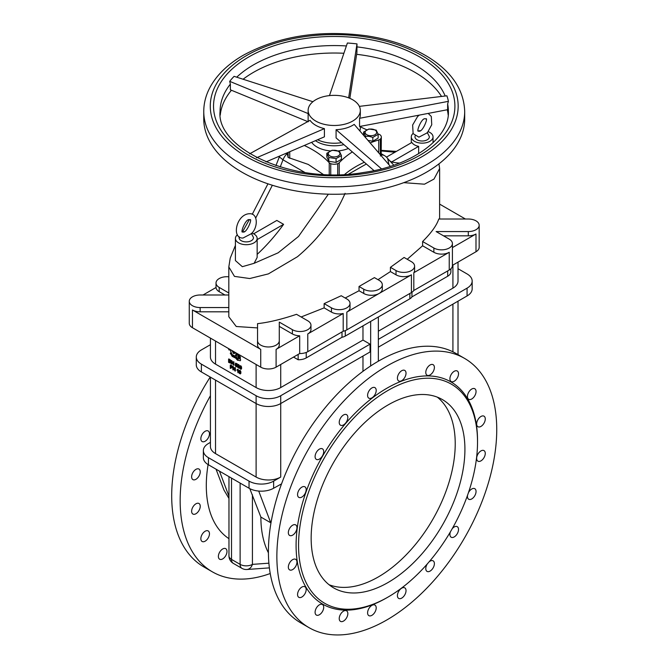 <?xml version="1.0" encoding="UTF-8"?>
<svg xmlns="http://www.w3.org/2000/svg" width="668" height="668" viewBox="0 0 668 668"><rect width="100%" height="100%" fill="white"/><g stroke="black" fill="none" stroke-linecap="round" stroke-linejoin="round"><path stroke-width="1" d="M243.018 238.025L251.46 233.65C258.316 226.995 257.756 213.894 250.308 213.727C236.497 213.092 230.919 238.735 243.018 238.025M251.343 233.349L253.431 237.399A7.173 4.142 180 0 1 249.306 241.507A7.173 4.142 180 0 1 241.206 240.68A7.173 4.142 180 0 1 239.127 237.399L239.244 236.823M237.775 356.219L239.261 357.397L239.511 358.9L238.384 358.474L237.741 356.244M237.666 356.453L239.578 358.724M240.062 357.004L240.597 360.177L240.163 357.839L238.351 355.309L236.522 354.817L236.33 356.871L238.551 360.361L240.296 360.728L240.597 360.177M237.232 354.591L238.092 355.159M238.384 354.249L238.526 355.493M237.441 353.706L236.889 353.506M235.754 352.729L236.455 354.115L238.167 354.716M233.992 351.71L234.401 353.614L233.357 353.389L232.297 350.733M232.063 350.967L234.41 353.581M235.662 352.679L235.528 353.247L235.153 352.378M236.071 354.341L235.52 355.844L235.762 354.516M229.742 349.264L232.122 354.583L235.336 356.178M240.338 355.376L239.436 354.858M238.852 355.401L240.53 357.104M362.974 325.867L362.974 340.07L280.719 387.565A17.393 10.045 180 0 1 256.111 387.565L215.522 364.127A17.393 10.045 180 0 1 210.428 357.029L210.428 338.108M237.249 369.563L236.906 370.122L237.583 370.047L237.933 372.769L237.624 369.513M237.716 369.396L238.242 369.346L237.933 372.769M235.178 365.287L236.597 366.289L235.178 365.287L235.812 366.523L236.789 366.757L236.848 365.338L235.654 364.461L235.787 363.676L236.898 363.943L235.512 363.141L235.236 364.644L236.472 365.254L236.28 366.465M235.512 363.141L237.207 363.768L236.898 364.319M236.029 363.818L237.282 365.505L236.764 366.774M230.585 364.937L232.264 365.997L232.714 367.216L232.163 367.859L232.138 366.398L230.276 365.112L230.276 368.344L230.644 367.241L232.506 367.659M230.953 367.417L230.953 368.377M239.862 365.855L240.764 365.763L241.49 366.757L241.591 368.644L241.031 369.279L240.998 366.498L240.079 365.805L239.561 366.423L239.787 368.511L240.989 369.304M228.899 358.925L230.694 360.177L231.195 362.173L230.502 363.108L230.685 360.887L228.59 359.108L228.59 362.332L230.502 363.108M237.691 364.603L238.426 364.427L239.194 365.179L239.344 367.617L238.852 368.026L239.136 366.206L238.326 364.711L237.574 364.695L237.023 365.997M239.161 370.489L240.012 370.364L240.739 371.241L240.914 373.136L240.305 373.93L240.321 371.174L239.394 370.439L238.843 371.166L239.152 373.27L240.338 373.905M237.908 360.211L236.121 357.672L232.264 355.668L230.552 352.996L232.138 356.37L235.687 358.131L237.583 360.336L235.821 357.848L231.955 355.844L230.276 353.222M228.999 348.83L228.982 349.99L228.665 348.638M231.712 360.553L233.249 363.442M233.249 361.797L233.917 361.822L233.917 365.054L233.608 362.006L233.249 364.336L231.404 360.728L231.404 363.96L231.763 361.63L233.608 365.229M232.072 362.34L232.072 363.985M233.182 366.44L234.719 369.329M234.719 367.684L235.386 367.709L235.386 370.94L235.078 367.893L234.719 370.222L232.873 366.615L232.873 369.847L233.232 367.517L235.078 371.116M233.541 368.227L233.541 369.872M230.953 365.889L230.953 366.682L232.013 367.241L230.644 366.866L230.644 365.705L231.988 367.308M240.088 366.239L240.747 368.936L239.954 368.177L240.071 366.248M240.856 368.769L240.831 366.749L239.962 366.423M229.266 359.877L229.266 361.989L230.376 362.54L228.957 362.173L228.957 359.701L230.301 360.778L230.376 362.54M237.917 364.978L238.593 367.667L237.783 366.924L237.891 364.995M238.685 367.517L238.66 365.496L237.791 365.171M239.386 370.865L240.088 373.537L239.253 372.811L239.361 370.882M240.154 373.404L240.221 371.675L239.545 370.957M328.372 194.188L298.462 236.505L278.147 252.813L254.124 263.309L257.155 257.447L257.155 238.418A10.872 6.279 180 0 1 246.283 244.697A10.872 6.279 180 0 1 235.412 238.418A10.872 6.279 180 0 1 237.391 234.802M345.08 193.328C334.451 217.776 318.594 238.902 297.51 256.696L268.394 273.888L249.723 278.531L234.468 276.385L228.815 266.95L230.226 258.14L235.412 245.398M275.942 165.631L279.341 156.863L282.973 159.811A10.872 6.279 -60 0 1 287.106 153.623M255.727 218.027L272.352 185.253M280.234 166.992L282.973 159.811L304.909 172.478M235.412 238.418L235.412 260.562L242.325 266.691L254.124 263.309M388.968 164.754L387.69 158.541A10.872 10.872 0 0 0 384.342 155.527A10.872 6.279 120 0 0 381.178 155.151L381.336 137.049A6.521 3.766 0 0 0 380.326 135.036A4.35 2.513 0 0 0 378.714 134.168A96.893 55.945 180 0 1 378.03 133.951M380.326 156.011L381.178 155.151M393.811 165.188L387.665 158.5M344.755 174.356A96.893 55.945 180 0 1 364.319 162.266M366.34 164.002L348.613 174.123M381.336 150.968L394.955 152.229M438.943 163.86L439.636 168.511L433.983 179.074L424.497 184.193L403.781 182.665M296.525 314.311C281.562 319.337 268.569 322.452 257.539 323.646L257.539 340.697A10.872 6.279 0 0 0 268.411 346.968A10.872 6.279 0 0 0 279.282 340.697L279.282 322.11L292.4 329.683A10.872 6.279 0 0 0 304.249 331.044A10.872 6.279 0 0 0 310.962 325.249A10.872 6.279 0 0 0 307.773 320.807L296.525 314.311M310.962 325.249L310.962 329.508A10.872 6.279 180 0 1 307.773 333.95L343.202 313.492A10.872 6.279 0 0 1 331.453 312.106L331.453 307.848A10.872 6.279 0 0 0 343.302 309.209A10.872 6.279 0 0 0 350.015 303.406A10.872 6.279 0 0 0 346.834 298.972L341.223 295.732L324.139 303.623L324.139 307.881L301.143 316.974M228.815 307.556L200.141 307.556A10.872 6.279 180 0 1 189.269 301.276L189.269 323.295A10.872 6.279 180 0 0 192.459 327.729L260.729 367.149A10.872 6.279 0 0 0 276.101 367.149L299.681 353.531A10.872 6.279 0 0 0 307.773 351.702L343.202 331.244A10.872 6.279 0 0 0 346.834 329.867L346.834 312.106L379.123 293.469A10.872 6.279 180 0 1 363.743 293.469L363.743 289.202A10.872 6.279 0 0 0 375.591 290.563A10.872 6.279 0 0 0 382.305 284.768A10.872 6.279 0 0 0 379.123 280.326L374.414 277.612L359.033 286.488L359.033 290.747L345.189 298.02M382.305 284.768L382.305 289.027A10.872 6.279 180 0 1 379.123 293.469L411.413 274.824A10.872 6.279 180 0 1 396.032 274.824L396.032 270.565A10.872 6.279 0 0 0 407.881 271.926A10.872 6.279 0 0 0 414.594 266.123A10.872 6.279 0 0 0 411.413 261.689L404.09 257.464L390.421 267.325L390.421 271.584L377.988 279.675M414.594 266.123L414.594 270.381A10.872 6.279 180 0 1 413.809 272.728L449.238 252.279A10.872 6.279 0 0 1 433.858 252.279L433.858 248.012A10.872 6.279 0 0 0 445.706 249.373A10.872 6.279 0 0 0 452.42 243.578A10.872 6.279 0 0 0 449.238 239.136L436.12 231.562L468.301 231.562A10.872 6.279 0 0 0 479.173 225.291A10.872 6.279 0 0 0 468.301 219.012L438.776 219.012C436.697 225.383 431.303 232.881 422.61 241.515L422.61 245.782L407.229 259.276M439.636 168.511L439.611 219.012M192.459 327.729L192.459 309.977L260.729 349.389A10.872 6.279 180 0 1 257.539 344.955L257.539 327.913L236.255 326.502L228.815 316.766L228.815 266.95M287.106 152.888L288.117 157.464L308.224 164.42L323.128 174.331M389.335 160.654L391.615 161.973A134.218 77.496 120 0 0 399.531 163.092M257.155 254.383A134.218 77.496 120 0 0 283.599 224.331L276.828 220.432L253.656 233.808M418.644 153.707L418.644 146.367L391.615 161.973M418.644 146.367A10.872 6.279 180 0 1 411.88 142.459L386.463 157.13M413.024 133.475A10.872 6.279 0 0 0 411.296 136.873A10.872 6.279 0 0 0 414.477 141.315A10.872 6.279 0 0 0 426.326 142.676A10.872 6.279 0 0 0 433.039 136.873A10.872 6.279 0 0 0 433.039 136.815A10.872 6.279 0 0 0 428.263 131.679M419.262 131.045L420.314 130.686A10.872 6.279 0 0 0 418.611 130.945M427.228 132.473L429.315 136.523A7.173 4.142 180 0 1 425.19 140.631A7.173 4.142 180 0 1 417.091 139.804A7.173 4.142 180 0 1 415.012 136.523L415.129 135.946M419.195 115.147L417.567 116.574L412.64 125.008L413.125 133.658L418.903 137.157L427.345 132.773L431.745 124.741L431.311 116.483L428.188 113.418M257.539 344.955L257.539 340.697M192.459 309.977A10.872 6.279 0 0 0 200.141 311.814L228.815 311.814M228.815 292.976L219.213 287.432A10.872 6.279 180 0 1 216.023 282.99A10.872 6.279 180 0 1 228.815 276.811M189.269 301.276A10.872 6.279 180 0 1 200.141 294.997L228.815 294.997M268.419 552.845A118.512 68.42 -60 0 1 267.91 551.81A118.512 68.42 -60 0 1 260.879 517.082L270.974 522.902M216.048 469.186L223.914 489.97L228.965 498.47M228.965 538.667A118.512 68.42 -60 0 1 213.317 520.297A118.512 68.42 -60 0 1 208.099 464.586M329.048 584.725A108.725 62.775 120 0 0 378.355 576.918A108.725 62.775 120 0 0 447.994 485.527A108.725 62.775 120 0 0 437.34 397.159M200.851 538.692A6.087 3.515 -60 0 1 203.506 532.563A6.087 3.515 -60 0 1 208.199 530.935A6.087 3.515 -60 0 1 208.199 537.965A6.087 3.515 -60 0 1 202.112 541.481A6.087 3.515 -60 0 1 200.851 538.692M191.632 476.818A6.087 3.515 -60 0 1 194.288 470.69A6.087 3.515 -60 0 1 198.981 469.061A6.087 3.515 -60 0 1 198.981 476.092A6.087 3.515 -60 0 1 192.893 479.607A6.087 3.515 -60 0 1 191.632 476.818M200.851 438.742A6.087 3.515 -60 0 1 203.506 432.613A6.087 3.515 -60 0 1 208.199 430.985A6.087 3.515 -60 0 1 208.199 438.016A6.087 3.515 -60 0 1 202.112 441.531A6.087 3.515 -60 0 1 200.851 438.742M191.632 511.254A6.087 3.515 -60 0 1 194.288 505.133A6.087 3.515 -60 0 1 198.981 503.497A6.087 3.515 -60 0 1 198.981 510.527A6.087 3.515 -60 0 1 192.893 514.043A6.087 3.515 -60 0 1 191.632 511.254M218.378 556.436A6.087 3.515 -60 0 1 221.041 550.307A6.087 3.515 -60 0 1 225.726 548.67A6.087 3.515 -60 0 1 225.726 555.701A6.087 3.515 -60 0 1 219.638 559.216A6.087 3.515 -60 0 1 218.378 556.436M210.428 395.706A155.477 89.763 120 0 0 212.357 571.833A155.477 89.763 120 0 0 270.223 573.52M210.211 377.044A155.477 89.763 120 0 0 203.899 566.957L212.357 571.833M476.66 458.373A6.087 3.515 120 0 0 477.921 461.162A6.087 3.515 120 0 0 484.008 457.647A6.087 3.515 120 0 0 484.008 450.616A6.087 3.515 120 0 0 479.315 452.244A6.087 3.515 120 0 0 476.66 458.373M450.407 531.828A6.087 3.515 120 0 0 449.915 534.433A6.087 3.515 120 0 0 451.176 537.222A6.087 3.515 120 0 0 457.263 533.707A6.087 3.515 120 0 0 457.263 526.676A6.087 3.515 120 0 0 452.211 528.705M397.418 595.631A6.087 3.515 120 0 0 398.679 598.411A6.087 3.515 120 0 0 404.766 594.896A6.087 3.515 120 0 0 404.766 587.865A6.087 3.515 120 0 0 400.074 589.502A6.087 3.515 120 0 0 397.418 595.631M339.227 618.585A6.087 3.515 120 0 0 340.488 621.365A6.087 3.515 120 0 0 346.575 617.85A6.087 3.515 120 0 0 346.575 610.819A6.087 3.515 120 0 0 341.882 612.456A6.087 3.515 120 0 0 339.227 618.585M297.561 594.528A6.087 3.515 120 0 0 298.821 597.317A6.087 3.515 120 0 0 304.909 593.802A6.087 3.515 120 0 0 304.909 586.771A6.087 3.515 120 0 0 300.224 588.399A6.087 3.515 120 0 0 297.561 594.528M288.342 532.655A6.087 3.515 120 0 0 289.603 535.444A6.087 3.515 120 0 0 295.699 531.928A6.087 3.515 120 0 0 295.699 524.898A6.087 3.515 120 0 0 291.006 526.526A6.087 3.515 120 0 0 288.342 532.655M315.096 456.595A6.087 3.515 120 0 0 316.356 459.384A6.087 3.515 120 0 0 322.444 455.868A6.087 3.515 120 0 0 322.444 448.838A6.087 3.515 120 0 0 317.751 450.466A6.087 3.515 120 0 0 315.096 456.595M367.592 395.398A6.087 3.515 120 0 0 368.853 398.186A6.087 3.515 120 0 0 374.94 394.671A6.087 3.515 120 0 0 374.94 387.64A6.087 3.515 120 0 0 370.247 389.269A6.087 3.515 120 0 0 367.592 395.398M425.783 372.443A6.087 3.515 120 0 0 427.044 375.232A6.087 3.515 120 0 0 433.131 371.717A6.087 3.515 120 0 0 433.131 364.686A6.087 3.515 120 0 0 428.438 366.314A6.087 3.515 120 0 0 425.783 372.443M467.441 396.5A6.087 3.515 120 0 0 468.702 399.289A6.087 3.515 120 0 0 474.789 395.773A6.087 3.515 120 0 0 474.789 388.743A6.087 3.515 120 0 0 470.097 390.371A6.087 3.515 120 0 0 467.441 396.5M449.915 378.756A6.087 3.515 120 0 0 451.176 381.545A6.087 3.515 120 0 0 457.263 378.03A6.087 3.515 120 0 0 457.263 370.999A6.087 3.515 120 0 0 452.57 372.627A6.087 3.515 120 0 0 449.915 378.756M397.418 378.18A6.087 3.515 120 0 0 398.679 380.969A6.087 3.515 120 0 0 404.766 377.453A6.087 3.515 120 0 0 404.766 370.423A6.087 3.515 120 0 0 400.074 372.051A6.087 3.515 120 0 0 397.418 378.18M339.227 422.418A6.087 3.515 120 0 0 340.488 425.207A6.087 3.515 120 0 0 346.575 421.692A6.087 3.515 120 0 0 346.575 414.661A6.087 3.515 120 0 0 341.882 416.289A6.087 3.515 120 0 0 339.227 422.418M297.561 494.579A6.087 3.515 120 0 0 298.821 497.368A6.087 3.515 120 0 0 304.909 493.852A6.087 3.515 120 0 0 304.909 486.822A6.087 3.515 120 0 0 300.224 488.45A6.087 3.515 120 0 0 297.561 494.579M288.342 567.099A6.087 3.515 120 0 0 289.603 569.879A6.087 3.515 120 0 0 295.699 566.364A6.087 3.515 120 0 0 295.699 559.333A6.087 3.515 120 0 0 291.006 560.97A6.087 3.515 120 0 0 288.342 567.099M315.096 612.272A6.087 3.515 120 0 0 316.356 615.053A6.087 3.515 120 0 0 322.444 611.537A6.087 3.515 120 0 0 322.444 604.507A6.087 3.515 120 0 0 317.751 606.143A6.087 3.515 120 0 0 315.096 612.272M367.592 612.848A6.087 3.515 120 0 0 368.853 615.637A6.087 3.515 120 0 0 374.94 612.122A6.087 3.515 120 0 0 374.94 605.091A6.087 3.515 120 0 0 370.247 606.719A6.087 3.515 120 0 0 367.592 612.848M427.336 563.884A6.087 3.515 120 0 0 425.783 568.61A6.087 3.515 120 0 0 427.044 571.39A6.087 3.515 120 0 0 433.131 567.884A6.087 3.515 120 0 0 433.131 560.853A6.087 3.515 120 0 0 429.065 561.88M467.567 495.205A6.087 3.515 120 0 0 467.441 496.449A6.087 3.515 120 0 0 468.702 499.238A6.087 3.515 120 0 0 474.789 495.723A6.087 3.515 120 0 0 474.789 488.692A6.087 3.515 120 0 0 468.435 492.7M476.66 423.929A6.087 3.515 120 0 0 477.921 426.718A6.087 3.515 120 0 0 484.008 423.203A6.087 3.515 120 0 0 484.008 416.172A6.087 3.515 120 0 0 479.315 417.809A6.087 3.515 120 0 0 476.66 423.929M386.805 619.971A155.477 89.763 120 0 0 488.375 482.964A155.477 89.763 120 0 0 464.544 358.382A155.477 89.763 120 0 0 386.805 366.081A155.477 89.763 120 0 0 285.236 503.087A155.477 89.763 120 0 0 309.075 627.678A155.477 89.763 120 0 0 386.805 619.971M464.544 358.382L456.085 353.497A155.477 89.763 120 0 0 378.355 361.196A155.477 89.763 120 0 0 276.786 498.203A155.477 89.763 120 0 0 300.617 622.793L309.075 627.678M388.041 582.513A108.725 62.775 120 0 0 459.066 486.705A108.725 62.775 120 0 0 442.4 399.581A108.725 62.775 120 0 0 388.041 404.967A108.725 62.775 120 0 0 317.008 500.775A108.725 62.775 120 0 0 333.674 587.898A108.725 62.775 120 0 0 388.041 582.513M388.041 390.404A126.553 73.071 120 0 0 298.554 545.405A126.553 73.071 120 0 0 388.041 597.067L388.041 597.067A126.553 73.071 120 0 0 477.528 442.074A126.553 73.071 120 0 0 388.041 390.404M386.805 597.776L388.041 597.067L386.805 597.776A128.298 74.073 120 0 1 296.091 545.405A128.298 74.073 120 0 1 386.805 388.275A128.298 74.073 120 0 1 477.528 440.655L477.528 442.074M378.355 316.991L378.355 361.196M362.974 356.052L362.974 371.325M246.901 569.495A8.701 6.613 -94.1 0 0 252.421 564.376A8.701 5.018 180 0 1 240.121 564.376A8.701 5.018 120 0 0 241.925 568.351A8.701 8.701 0 0 0 246.901 569.495L269.379 567.875M273.638 481.135A17.393 10.045 180 0 1 249.039 481.135L208.449 457.697A17.393 10.045 180 0 1 203.356 450.591L203.356 457.697A17.393 10.045 0 0 0 208.449 464.794L249.039 488.233A17.393 10.045 0 0 0 273.638 488.233L273.638 481.135L280.719 477.052L280.719 395.732A17.393 10.045 180 0 1 256.111 395.732L201.377 364.127A17.393 10.045 180 0 1 196.283 357.029A17.393 10.045 180 0 1 201.377 349.923L210.428 344.696M273.638 488.233L281.545 483.874M249.799 488.65L260.879 517.082M210.428 377.169L210.428 446.508A17.393 10.045 0 0 0 215.522 453.614L256.111 477.052A17.393 10.045 0 0 0 280.719 477.052M210.428 442.35L208.449 443.494A17.393 10.045 180 0 0 203.356 450.591M458.023 262.115L458.023 281.036A17.393 10.045 180 0 1 452.921 288.142L378.355 331.194M298.145 354.424L298.145 359.751L293.528 357.088M450.875 271.567A10.872 6.279 180 0 1 450.883 271.809A10.872 6.279 180 0 1 447.694 276.243L411.939 296.893A8.701 5.018 180 0 1 409.868 298.796L345.289 336.079L345.289 330.602M298.145 359.751A10.872 6.279 0 0 0 306.236 357.914L341.999 337.273A8.701 5.018 0 0 0 345.289 336.079M362.974 340.07L370.047 344.154L280.719 395.732M458.023 268.711L467.074 273.938A17.393 10.045 180 0 1 472.167 281.036A17.393 10.045 180 0 1 467.074 288.142L378.355 339.361M467.074 288.142L467.074 295.949L378.355 347.176M467.074 295.949A17.393 10.045 0 0 0 472.167 288.852L472.167 281.036M370.047 344.154L370.047 351.969L280.719 403.547A17.393 10.045 0 0 1 256.111 403.547L256.111 477.052M196.283 357.029L196.283 364.837A17.393 10.045 0 0 0 201.377 371.942L256.111 403.547L256.111 395.732M370.665 321.433L370.665 365.947M479.173 225.291L479.173 247.302A10.872 6.279 180 0 1 475.992 251.744L452.42 265.355A10.872 6.279 180 0 1 452.42 265.588A10.872 6.279 180 0 1 449.238 270.031L413.809 290.48A10.872 6.279 180 0 1 411.413 292.576L411.413 274.824M346.834 329.867L411.413 292.576M216.023 282.99L216.023 287.49A10.872 6.279 0 0 0 219.213 291.691L224.941 294.997M216.031 287.49L203.022 294.997M279.282 340.697L279.282 344.955A10.872 6.279 180 0 1 276.101 349.389L299.681 335.779A10.872 6.279 180 0 1 292.4 333.95L279.282 326.376M331.453 312.106L324.139 307.881M346.834 312.106A10.872 6.279 0 0 0 350.015 307.672L350.015 303.406M359.033 290.747L363.743 293.469M343.202 331.244L343.202 313.492M299.681 353.531L299.681 335.779M331.453 307.848L324.139 303.623M465.421 219.012L439.636 204.124M452.42 247.594L475.992 233.992A10.872 6.279 0 0 1 468.301 235.829L468.301 231.562M443.502 235.829L468.301 235.829M433.858 252.279L422.61 245.782M413.809 290.48L413.809 272.728M390.421 271.584L396.032 274.824M433.858 248.012L422.61 241.515M396.032 270.565L390.421 267.325M363.743 289.202L359.033 286.488M341.999 337.273L341.999 331.946M411.939 296.893L411.939 292.25M233.316 563.383A8.701 5.018 -60 0 1 231.512 559.4A8.701 5.018 180 0 1 228.965 555.851A8.701 8.701 0 0 0 233.316 563.383L241.925 568.351M304.341 145.499A96.893 55.945 180 0 1 329.232 162.733A4.35 2.513 0 0 0 330.735 163.668A6.521 3.766 0 0 0 337.716 163.668A4.35 2.513 0 0 0 339.219 162.733A96.893 55.945 180 0 1 352.32 151.937M315.48 140.697A24.357 14.061 0 0 0 316.999 141.666A24.357 14.061 0 0 0 343.853 144.639M330.192 150.918A24.357 14.061 180 0 1 316.999 146.993A24.357 14.061 180 0 1 311.664 142.351M348.337 148.505A24.357 14.061 180 0 1 338.284 150.91M369.187 136.356L365.555 136.272L363.601 132.072L368.928 128.991L376.201 130.118L378.155 134.318L372.827 137.399L369.187 136.356M369.379 135.604A5.795 3.348 -0 0 0 375.892 134.051A5.795 3.348 -0 0 0 374.973 130.009A5.795 3.348 -0 0 0 365.864 130.703A5.795 3.348 -0 0 0 369.379 135.604M372.827 137.399L372.827 141.19L367.984 140.439M378.155 134.318L378.155 138.117L372.827 141.19M365.555 136.272L365.555 137.616M363.601 132.072L363.601 135.353M370.13 142.935A96.893 55.945 180 0 1 378.714 139.929A4.35 2.513 0 0 0 380.326 139.061A6.521 3.766 0 0 0 381.336 137.049M366.765 129.784A96.893 55.945 180 0 1 360.319 126.761M341.398 155.544L341.398 159.335L336.071 162.416L328.798 161.289L326.844 157.089L326.844 153.289L328.798 157.489L336.071 158.617L341.398 155.544L339.453 151.344L332.171 150.216L326.844 153.289M339.72 154.458A5.795 3.348 180 0 1 330.025 155.961A5.795 3.348 180 0 1 332.622 150.367A5.795 3.348 180 0 1 339.72 154.458M336.071 158.617L336.071 162.416M328.798 157.489L328.798 161.289M360.319 110.42A26.094 15.063 180 0 1 336.079 125.442A26.094 15.063 180 0 1 308.132 110.42A26.094 15.063 180 0 1 334.225 95.349A26.094 15.063 180 0 1 360.319 110.42L360.319 114.679A26.094 15.063 180 0 1 359.551 118.303L359.551 126.494L377.32 123.146L447.644 109.686L447.644 103.974L448.412 101.344A114.946 66.366 -0 0 0 446.892 95.8L359.359 106.371M312.916 101.72L234.101 76.344A114.946 66.366 -0 0 0 229.692 81.346L230.368 84.11L230.368 89.821L308.199 121.793M349.84 98.346L356.912 52.597L356.988 43.896A114.946 66.366 -0 0 0 347.385 43.019L329.474 95.599M464.694 111.481L464.694 118.937A130.469 75.325 180 0 1 426.476 172.202A130.469 75.325 180 0 1 284.292 188.526A130.469 75.325 180 0 1 203.757 118.937L203.757 111.481A130.469 75.325 -0 0 0 284.292 181.07A130.469 75.325 -0 0 0 426.476 164.745A130.469 75.325 -0 0 0 464.694 111.481C463.968 90.347 452.244 72.486 429.541 57.907C412.106 46.96 391.164 39.604 366.707 35.822C319.922 29.592 278.79 36.064 243.319 55.235C227.688 64.253 216.474 75.175 209.668 88.009C205.752 95.566 203.782 103.398 203.757 111.481M348.646 97.862L356.988 43.896M266.006 161.915L324.414 136.831L324.414 128.64L256.454 157.815M374.013 170.599L336.079 137.9L336.079 129.701L381.628 168.954M308.199 113.602L229.692 81.346M324.414 128.64A26.094 15.063 180 0 1 310.044 120.34L249.581 153.849M390.371 166.382L354.19 124.382A26.094 15.063 180 0 1 336.079 129.701M359.551 118.303L448.412 101.344M341.532 142.635A26.094 15.063 180 0 1 336.079 143.194A26.094 15.063 180 0 1 317.601 139.787M360.319 126.352L360.319 128.172A26.094 15.063 180 0 1 359.852 130.995M243.085 79.242A114.161 65.907 180 0 1 278.072 61.556A114.161 65.907 180 0 1 343.903 53.265M356.645 54.317A114.161 65.907 180 0 1 441.531 96.451M447.268 109.752A114.161 65.907 180 0 1 448.186 115.096M220.256 115.096A114.161 65.907 180 0 1 231.437 90.255M257.155 239.603L283.599 224.331M251.961 233.074A10.872 6.279 180 0 1 253.965 233.984A10.872 6.279 180 0 1 257.155 238.359A10.872 6.279 180 0 1 257.155 238.418M239.177 367.843L237.992 367.776L237.324 366.114M228.456 348.521L228.982 349.949M256.111 364.486L256.111 387.565M215.522 364.127L215.522 341.047M200.141 311.814L200.141 307.556M268.895 563.182L252.421 564.376L252.421 494.729M258.725 491.063L270.724 522.768M452.921 304.115L452.921 351.819M208.449 464.794L208.449 457.697M249.039 481.135L249.039 488.233M215.522 453.614L215.522 380.109M452.921 265.062L452.921 288.142M280.719 387.565L280.719 364.486M201.377 371.942L201.377 364.127M307.773 351.702L307.773 333.95M276.101 367.149L276.101 349.389M260.729 367.149L260.729 349.389M292.4 333.95L292.4 329.683M219.213 291.691L219.213 287.432M475.992 251.744L475.992 233.992M449.238 270.031L449.238 252.279M306.236 357.914L306.236 352.437M447.694 276.243L447.694 270.916M409.868 298.796L409.868 293.469M240.121 483.081L240.121 564.376L231.512 559.4L231.512 478.113M228.965 496.257L219.471 471.165M288.117 157.464L288.117 152.454M289.737 158.291L289.737 151.761M329.232 174.573L329.232 162.733M330.735 174.607L330.735 163.668M337.716 174.607L337.716 163.668M339.219 174.573L339.219 162.733M380.326 139.061L380.326 154.742M378.714 152.872L378.714 139.929M252.629 157.498A120.683 69.672 -0 0 0 393.586 166.816A120.683 69.672 -0 0 0 452.495 92.309A120.683 69.672 -0 0 0 347.961 36.932A120.683 69.672 -0 0 0 224.44 77.221A120.683 69.672 -0 0 0 252.629 157.498M447.644 103.974A114.161 65.907 180 0 1 448.387 111.481C449.806 137.14 413.951 165.464 363.926 172.419C293.411 185.128 216.09 148.622 220.064 111.481A114.161 65.907 180 0 1 230.368 84.11M236.731 77.187A114.161 65.907 180 0 1 278.072 54.1A114.161 65.907 180 0 1 346.391 45.95M356.912 46.885A114.161 65.907 180 0 1 445.189 96.008M246.584 55.553A123.947 71.559 180 0 1 421.867 55.553A123.947 71.559 180 0 1 421.867 156.755A123.947 71.559 180 0 1 246.584 156.755A123.947 71.559 180 0 1 246.584 55.553M244.43 231.562L243.377 231.921M249.573 219.772L249.757 219.83C253.055 217.334 246.434 234.268 242.801 231.879C239.737 234.059 245.882 217.71 249.573 219.772M242.626 231.687L249.239 219.78M252.27 214.278L267.951 183.825M384.342 155.527L381.336 153.79M381.336 150.367L396.425 151.386M279.675 156.07A10.872 10.872 0 0 0 279.341 156.863M433.039 142.768L433.039 136.873M411.296 142.802L411.296 136.873M425.458 118.896L425.641 118.954C428.94 116.457 422.318 133.4 418.686 131.003C415.613 133.191 421.767 116.833 425.458 118.896M458.023 354.616L458.023 301.176M452.42 265.588L452.42 243.578M450.883 268.812L450.883 271.809M228.965 476.643L228.965 555.851M308.132 110.42L308.132 121.417"/></g></svg>

